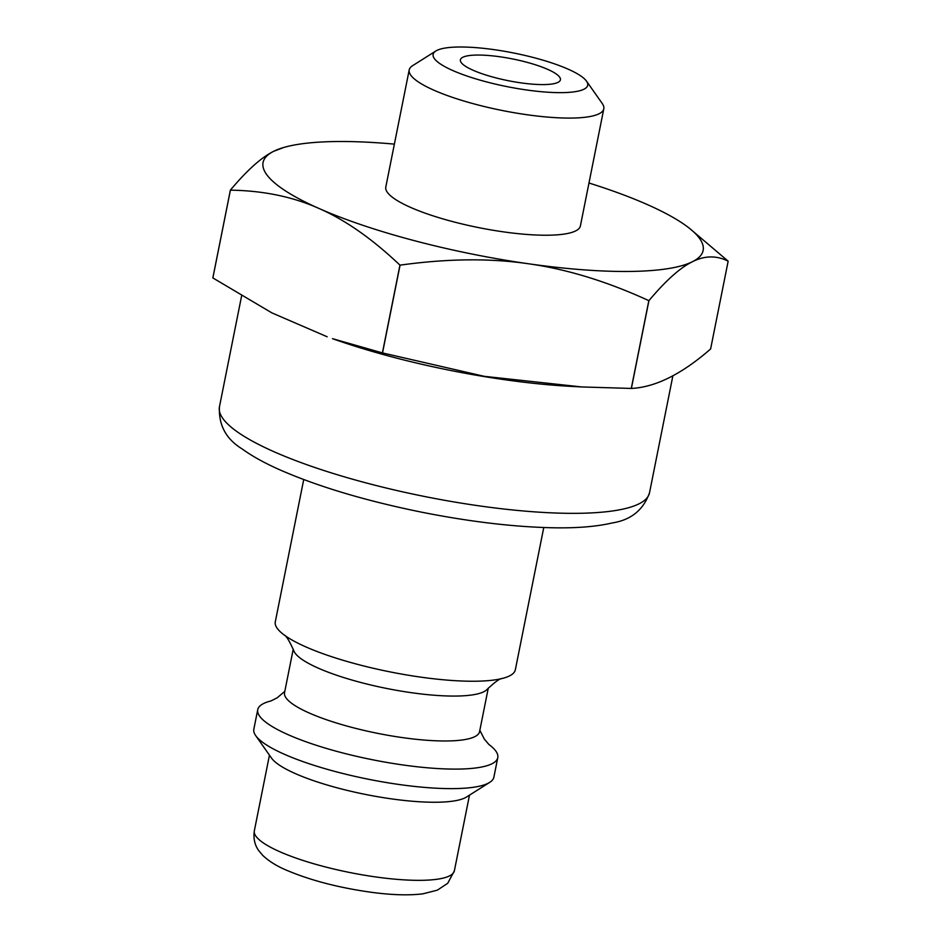 <?xml version="1.0" encoding="UTF-8"?>
<svg xmlns="http://www.w3.org/2000/svg" width="941" height="941" viewBox="0 0 941 941"><rect width="100%" height="100%" fill="white"/><g stroke="black" fill="none" stroke-linecap="round" stroke-linejoin="round"><path stroke-width="1.41" d="M303.72 479.557L275.301 621.813A122.389 26.619 11.3 0 0 284.394 635.14A122.389 26.619 11.3 0 0 305.813 646.879A122.389 26.619 11.3 0 0 475.452 681.225A122.389 26.619 11.3 0 0 501.812 678.579A122.389 26.619 11.3 0 0 515.339 669.78L543.769 527.525M284.17 634.963C286.229 635.74 289.416 640.939 293.733 650.56A99.44 21.631 11.3 0 0 318.305 668.157A99.44 21.631 11.3 0 0 456.126 696.058A99.44 21.631 11.3 0 0 487.273 689.235C494.954 682.013 499.894 678.437 502.094 678.508M293.239 649.149L284.535 692.694A99.44 21.631 11.3 0 0 309.33 713.055A99.44 21.631 11.3 0 0 447.163 740.967A99.44 21.631 11.3 0 0 479.569 731.663L488.273 688.13M271.043 700.927A122.389 26.619 11.3 0 0 257.74 709.679A122.389 26.619 11.3 0 0 288.252 734.745A122.389 26.619 11.3 0 0 457.891 769.091A122.389 26.619 11.3 0 0 497.777 757.634A122.389 26.619 11.3 0 0 488.861 744.449M257.74 709.679L253.835 729.204A122.389 26.619 11.3 0 0 255.693 735.615A122.389 26.619 11.3 0 0 334.972 771.455A122.389 26.619 11.3 0 0 453.985 788.617A122.389 26.619 11.3 0 0 489.696 782.383A122.389 26.619 11.3 0 0 493.884 777.16L497.777 757.634M255.693 735.615L271.49 758.07A101.993 22.184 11.3 0 0 337.548 787.935A101.993 22.184 11.3 0 0 436.73 802.238A101.993 22.184 11.3 0 0 466.489 797.039L489.696 782.383M394.385 144.126A224.381 48.803 11.3 0 0 283.806 147.466A224.381 48.803 11.3 0 0 273.831 151.23A224.381 48.803 11.3 0 0 319.011 208.479C345.218 219.923 372.201 238.802 399.949 265.127L382.411 352.91L332.491 338.666A219.288 47.697 11.3 0 0 571.352 386.398L581.797 386.951L484.274 376.329L382.517 352.934L400.054 265.15C447.14 258.587 489.873 258.116 528.277 263.739A224.381 48.803 11.3 0 0 692.364 261.751A224.381 48.803 11.3 0 0 689.777 228.581A224.381 48.803 11.3 0 0 647.196 204.515A224.381 48.803 11.3 0 0 588.972 183.013M543.792 84.584A51.002 11.092 11.3 0 0 560.413 79.82A51.002 11.092 11.3 0 0 512.586 58.942A51.002 11.092 11.3 0 0 460.396 59.824A51.002 11.092 11.3 0 0 489.002 75.962A51.002 11.092 11.3 0 0 543.792 84.584M562.012 92.641A78.821 17.138 11.3 0 0 586.502 81.138A78.821 17.138 11.3 0 0 513.762 53.014A78.821 17.138 11.3 0 0 435.812 51.026A78.821 17.138 11.3 0 0 469.688 76.939A78.821 17.138 11.3 0 0 562.012 92.641M435.812 51.026L412.605 65.682A99.217 21.584 11.3 0 0 409.206 69.905A99.217 21.584 11.3 0 0 464.854 101.299A99.217 21.584 11.3 0 0 571.469 118.072A99.217 21.584 11.3 0 0 603.804 108.791A99.217 21.584 11.3 0 0 602.299 103.581L586.502 81.138M409.206 69.905L385.798 187.047A99.217 21.584 11.3 0 0 441.435 218.453A99.217 21.584 11.3 0 0 548.062 235.215A99.217 21.584 11.3 0 0 580.397 225.934L603.804 108.791M283.806 147.466L273.831 151.23C261.622 157.194 247.13 170.156 230.38 190.129A259.069 56.342 11.3 0 0 230.404 190.153C263.315 190.658 292.851 196.763 319.011 208.479A224.381 48.803 11.3 0 0 528.277 263.739C566.729 269.091 606.91 281.394 648.831 300.649A259.069 56.342 11.3 0 0 648.925 300.649C665.675 280.677 680.155 267.714 692.364 261.751C704.633 255.529 716.56 255.34 728.158 261.186A259.069 56.342 11.3 0 0 728.134 261.151L689.777 228.581M728.158 261.186L710.62 348.97C681.813 374.106 655.395 387.257 631.376 388.433A259.069 56.342 11.3 0 0 631.376 388.433L648.925 300.649M648.831 300.649L631.293 388.433A259.069 56.342 11.3 0 0 631.34 388.433M631.293 388.433L581.797 386.951M327.162 336.772L271.867 312.871L212.866 277.936L230.404 190.153M230.38 190.129L212.842 277.913A259.069 56.342 11.3 0 0 212.866 277.936M269.455 755.176L254.341 830.821A101.993 22.184 11.3 0 0 279.771 851.711A101.993 22.184 11.3 0 0 421.133 880.329A101.993 22.184 11.3 0 0 454.374 870.79L469.488 795.145M672.909 375.682L649.513 492.802A219.288 47.697 -168.7 0 1 578.045 513.315A219.288 47.697 -168.7 0 1 274.113 451.774A219.288 47.697 -168.7 0 1 219.441 406.865L241.578 296.062M479.839 730.298L484.356 739.144L488.908 744.496M284.805 691.329L277.242 697.763L270.984 700.939M454.374 870.79L447.751 883.258L437.353 890.162L422.885 893.832C408.759 895.573 391.268 895.02 370.436 892.162C338.172 887.586 310.177 880.258 286.429 870.178C276.607 866.038 268.667 861.05 262.61 855.251L258.74 850.617C257.199 848.453 252.706 841.972 254.341 830.821M219.441 406.865C218.524 425.085 226.087 439.106 242.131 448.928C252.235 456.256 265.115 463.36 280.783 470.241C319.211 486.932 366.108 500.894 421.439 512.139C469.147 521.608 512.492 526.807 551.473 527.748C576.033 528.301 596.347 526.689 612.403 522.914C630.988 520.008 643.362 509.975 649.513 492.802"/></g></svg>

